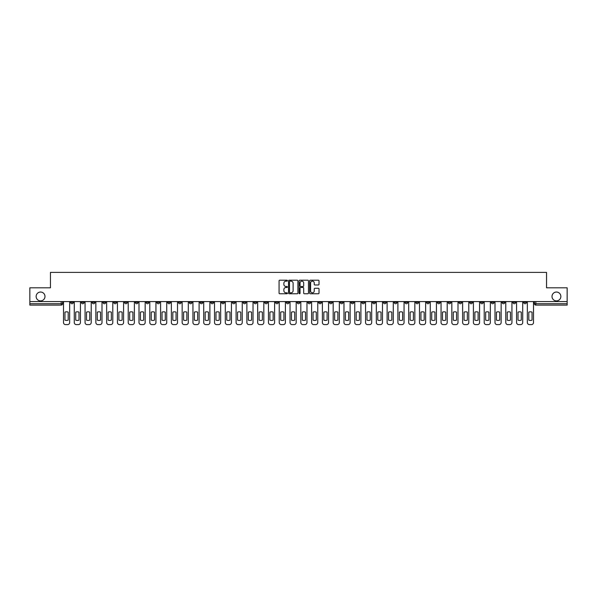<?xml version="1.0" encoding="UTF-8"?>
<svg xmlns="http://www.w3.org/2000/svg" width="597" height="597" viewBox="0 0 597 597"><rect width="100%" height="100%" fill="white"/><g stroke="black" fill="none" stroke-linecap="round" stroke-linejoin="round"><path stroke-width="0.9" d="M287.433 280.672A0.478 0.478 0 0 0 286.963 280.202L279.747 280.202A0.679 0.679 0 0 0 279.068 280.881L279.068 293.097A0.679 0.679 0 0 0 279.747 293.776L286.963 293.776A0.478 0.478 0 0 0 287.433 293.299A0.478 0.478 0 0 0 286.963 292.821L286.03 292.821A2.172 2.172 0 0 1 283.859 290.649L283.859 289.635A2.172 2.172 0 0 1 286.03 287.463L286.963 287.463A0.478 0.478 0 0 0 287.433 286.985A0.478 0.478 0 0 0 286.963 286.508L286.03 286.508A2.172 2.172 0 0 1 283.859 284.336L283.859 283.321A2.172 2.172 0 0 1 286.03 281.15L286.963 281.15A0.478 0.478 0 0 0 287.433 280.672M552.009 296.463A4.425 4.425 0 0 0 556.434 300.888A4.425 4.425 0 0 0 560.859 296.463A4.425 4.425 0 0 0 556.434 292.037A4.425 4.425 0 0 0 552.009 296.463M36.141 296.463A4.425 4.425 0 0 0 40.566 300.888A4.425 4.425 0 0 0 44.991 296.463A4.425 4.425 0 0 0 40.566 292.037A4.425 4.425 0 0 0 36.141 296.463M426.564 301.575L426.564 302.336L429.333 302.336A1.381 1.381 0 0 1 427.952 303.724A1.381 1.381 0 0 1 426.564 302.336L426.564 301.575M361.842 301.575L361.842 302.336L364.61 302.336A1.381 1.381 0 0 1 363.222 303.724A1.381 1.381 0 0 1 361.842 302.336L361.842 301.575M351.051 301.575L351.051 302.336L353.82 302.336A1.381 1.381 0 0 1 352.439 303.724A1.381 1.381 0 0 1 351.051 302.336L351.051 301.575M286.329 301.575L286.329 302.336L289.097 302.336A1.381 1.381 0 0 1 287.709 303.724A1.381 1.381 0 0 1 286.329 302.336L286.329 301.575M264.755 301.575L264.755 302.336L267.523 302.336A1.381 1.381 0 0 1 266.135 303.724A1.381 1.381 0 0 1 264.755 302.336L264.755 301.575M243.18 302.336L243.18 301.575L243.18 302.336A1.381 1.381 0 0 0 244.561 303.724A1.381 1.381 0 0 1 243.18 302.336L245.949 302.336A1.381 1.381 0 0 1 244.561 303.724M232.39 301.575L232.39 302.336L235.158 302.336A1.381 1.381 0 0 1 233.778 303.724A1.381 1.381 0 0 1 232.39 302.336L232.39 301.575M221.606 302.336L221.606 301.575L221.606 302.336A1.381 1.381 0 0 0 222.987 303.724A1.381 1.381 0 0 1 221.606 302.336L224.368 302.336A1.381 1.381 0 0 1 222.987 303.724A1.381 1.381 0 0 0 224.368 302.336L224.368 301.575L224.368 302.336M210.816 302.336L210.816 301.575L210.816 302.336A1.381 1.381 0 0 0 212.204 303.724A1.381 1.381 0 0 1 210.816 302.336L213.584 302.336A1.381 1.381 0 0 1 212.204 303.724M189.242 302.336L189.242 301.575L189.242 302.336A1.381 1.381 0 0 0 190.622 303.724A1.381 1.381 0 0 1 189.242 302.336L192.01 302.336A1.381 1.381 0 0 1 190.622 303.724A1.381 1.381 0 0 0 192.01 302.336L192.01 301.575L192.01 302.336M167.667 301.575L167.667 302.336L170.436 302.336A1.381 1.381 0 0 1 169.048 303.724A1.381 1.381 0 0 1 167.667 302.336L167.667 301.575M156.877 302.336L156.877 301.575L156.877 302.336A1.381 1.381 0 0 0 158.265 303.724A1.381 1.381 0 0 1 156.877 302.336L159.645 302.336A1.381 1.381 0 0 1 158.265 303.724M146.093 302.336L146.093 301.575L146.093 302.336A1.381 1.381 0 0 0 147.474 303.724A1.381 1.381 0 0 1 146.093 302.336L148.854 302.336A1.381 1.381 0 0 1 147.474 303.724M135.303 302.336L135.303 301.575L135.303 302.336A1.381 1.381 0 0 0 136.691 303.724A1.381 1.381 0 0 1 135.303 302.336L138.071 302.336A1.381 1.381 0 0 1 136.691 303.724M124.519 302.336L124.519 301.575L124.519 302.336A1.381 1.381 0 0 0 125.9 303.724A1.381 1.381 0 0 1 124.519 302.336L127.28 302.336A1.381 1.381 0 0 1 125.9 303.724A1.381 1.381 0 0 0 127.28 302.336L127.28 301.575L127.28 302.336M113.728 301.575L113.728 302.336L116.497 302.336A1.381 1.381 0 0 1 115.109 303.724A1.381 1.381 0 0 1 113.728 302.336L113.728 301.575M102.945 301.575L102.945 302.336L105.706 302.336A1.381 1.381 0 0 1 104.326 303.724A1.381 1.381 0 0 1 102.945 302.336L102.945 301.575M70.58 301.575L70.58 302.336L73.349 302.336A1.381 1.381 0 0 1 71.961 303.724A1.381 1.381 0 0 1 70.58 302.336L70.58 301.575M318.335 284.985A0.679 0.679 0 0 0 319.014 284.306L319.014 280.881A0.679 0.679 0 0 0 318.335 280.202L310.328 280.202A0.679 0.679 0 0 0 309.649 280.881L309.649 293.097A0.679 0.679 0 0 0 310.328 293.776L318.335 293.776A0.679 0.679 0 0 0 319.014 293.097L319.014 288.955A0.679 0.679 0 0 0 318.335 288.276L314.91 288.276A0.679 0.679 0 0 0 314.231 288.955L314.231 291.008A1.813 1.813 0 0 1 312.418 292.821A1.813 1.813 0 0 1 310.597 291.008L310.597 282.963A1.813 1.813 0 0 1 312.418 281.15A1.813 1.813 0 0 1 314.231 282.963L314.231 284.306A0.679 0.679 0 0 0 314.91 284.985L318.335 284.985M29.85 301.575L29.85 287.814L50.454 287.814L50.454 272.396L546.546 272.396L546.546 287.814L567.15 287.814L567.15 301.575L29.85 301.575L29.85 303.724L62.558 303.724L62.558 301.575L62.558 303.724A1.381 1.381 0 0 1 61.178 305.104L29.85 305.104L29.85 303.724M297.903 280.881A0.679 0.679 0 0 0 297.224 280.202L289.217 280.202A0.679 0.679 0 0 0 288.538 280.881L288.538 293.097A0.679 0.679 0 0 0 289.217 293.776L297.224 293.776A0.679 0.679 0 0 0 297.903 293.097L297.903 280.881M299.776 280.202L307.783 280.202A0.679 0.679 0 0 1 308.462 280.881L308.462 293.097A0.679 0.679 0 0 1 307.783 293.776L304.351 293.776A0.679 0.679 0 0 1 303.679 293.097L303.679 288.142A0.679 0.679 0 0 0 303 287.463L300.724 287.463A0.679 0.679 0 0 0 300.045 288.142L300.045 293.299A0.478 0.478 0 0 1 299.567 293.776A0.478 0.478 0 0 1 299.097 293.299L299.097 280.881A0.679 0.679 0 0 1 299.776 280.202M534.442 301.575L534.442 303.724L567.15 303.724L567.15 305.104L535.822 305.104A1.381 1.381 0 0 1 534.442 303.724M567.15 301.575L567.15 303.724M526.42 301.575L526.42 302.336A1.381 1.381 0 0 1 525.039 303.724A1.381 1.381 0 0 1 523.651 302.336L526.42 302.336M523.651 301.575L523.651 302.336M515.636 301.575L515.636 302.336A1.381 1.381 0 0 1 514.248 303.724A1.381 1.381 0 0 1 512.868 302.336A1.381 1.381 0 0 0 514.248 303.724A1.381 1.381 0 0 0 515.636 302.336L512.868 302.336L512.868 301.575M504.846 301.575L504.846 302.336A1.381 1.381 0 0 1 503.465 303.724A1.381 1.381 0 0 1 502.077 302.336L504.846 302.336M502.077 301.575L502.077 302.336M494.055 301.575L494.055 302.336A1.381 1.381 0 0 1 492.674 303.724A1.381 1.381 0 0 1 491.294 302.336L494.055 302.336M491.294 301.575L491.294 302.336M483.272 302.336L483.272 301.575L483.272 302.336A1.381 1.381 0 0 1 481.891 303.724A1.381 1.381 0 0 1 480.503 302.336L483.272 302.336A1.381 1.381 0 0 1 481.891 303.724M480.503 301.575L480.503 302.336M472.481 301.575L472.481 302.336A1.381 1.381 0 0 1 471.1 303.724A1.381 1.381 0 0 1 469.72 302.336A1.381 1.381 0 0 0 471.1 303.724M469.72 301.575L469.72 302.336L472.481 302.336M461.697 301.575L461.697 302.336A1.381 1.381 0 0 1 460.309 303.724A1.381 1.381 0 0 1 458.929 302.336L461.697 302.336A1.381 1.381 0 0 1 460.309 303.724M458.929 301.575L458.929 302.336M450.907 301.575L450.907 302.336A1.381 1.381 0 0 1 449.526 303.724A1.381 1.381 0 0 1 448.146 302.336A1.381 1.381 0 0 0 449.526 303.724M448.146 301.575L448.146 302.336L450.907 302.336M440.123 301.575L440.123 302.336A1.381 1.381 0 0 1 438.735 303.724A1.381 1.381 0 0 1 437.355 302.336L440.123 302.336M437.355 301.575L437.355 302.336M429.333 301.575L429.333 302.336A1.381 1.381 0 0 1 427.952 303.724M418.542 301.575L418.542 302.336A1.381 1.381 0 0 1 417.161 303.724A1.381 1.381 0 0 1 415.781 302.336L418.542 302.336M415.781 301.575L415.781 302.336M407.758 301.575L407.758 302.336A1.381 1.381 0 0 1 406.378 303.724A1.381 1.381 0 0 1 404.99 302.336L407.758 302.336M404.99 301.575L404.99 302.336M396.968 301.575L396.968 302.336A1.381 1.381 0 0 1 395.587 303.724A1.381 1.381 0 0 1 394.207 302.336L396.968 302.336M394.207 301.575L394.207 302.336M386.184 301.575L386.184 302.336A1.381 1.381 0 0 1 384.796 303.724A1.381 1.381 0 0 1 383.416 302.336L386.184 302.336M383.416 301.575L383.416 302.336M375.394 301.575L375.394 302.336A1.381 1.381 0 0 1 374.013 303.724A1.381 1.381 0 0 1 372.632 302.336L375.394 302.336M372.632 301.575L372.632 302.336M364.61 301.575L364.61 302.336M353.82 301.575L353.82 302.336L353.82 301.575M343.036 301.575L343.036 302.336A1.381 1.381 0 0 1 341.648 303.724A1.381 1.381 0 0 1 340.268 302.336L343.036 302.336A1.381 1.381 0 0 1 341.648 303.724M340.268 301.575L340.268 302.336M332.245 301.575L332.245 302.336A1.381 1.381 0 0 1 330.865 303.724A1.381 1.381 0 0 1 329.477 302.336L332.245 302.336M329.477 301.575L329.477 302.336M321.455 301.575L321.455 302.336A1.381 1.381 0 0 1 320.074 303.724A1.381 1.381 0 0 1 318.694 302.336L321.455 302.336M318.694 301.575L318.694 302.336M310.671 301.575L310.671 302.336A1.381 1.381 0 0 1 309.291 303.724A1.381 1.381 0 0 1 307.903 302.336L310.671 302.336M307.903 301.575L307.903 302.336M299.881 301.575L299.881 302.336A1.381 1.381 0 0 1 298.5 303.724A1.381 1.381 0 0 1 297.119 302.336L299.881 302.336M297.119 301.575L297.119 302.336M289.097 301.575L289.097 302.336A1.381 1.381 0 0 1 287.709 303.724M278.306 301.575L278.306 302.336A1.381 1.381 0 0 1 276.926 303.724A1.381 1.381 0 0 1 275.545 302.336L278.306 302.336M275.545 301.575L275.545 302.336M267.523 302.336L267.523 301.575L267.523 302.336A1.381 1.381 0 0 1 266.135 303.724M256.732 301.575L256.732 302.336A1.381 1.381 0 0 1 255.352 303.724A1.381 1.381 0 0 1 253.964 302.336A1.381 1.381 0 0 0 255.352 303.724A1.381 1.381 0 0 0 256.732 302.336L253.964 302.336L253.964 301.575M245.949 301.575L245.949 302.336L245.949 301.575M235.158 301.575L235.158 302.336A1.381 1.381 0 0 1 233.778 303.724M213.584 301.575L213.584 302.336L213.584 301.575M202.793 301.575L202.793 302.336A1.381 1.381 0 0 1 201.413 303.724A1.381 1.381 0 0 1 200.032 302.336A1.381 1.381 0 0 0 201.413 303.724A1.381 1.381 0 0 0 202.793 302.336L202.793 301.575M200.032 301.575L200.032 302.336L202.793 302.336M178.458 301.575L178.458 302.336L181.219 302.336L181.219 301.575L181.219 302.336A1.381 1.381 0 0 1 179.839 303.724A1.381 1.381 0 0 1 178.458 302.336A1.381 1.381 0 0 0 179.839 303.724M170.436 302.336L170.436 301.575L170.436 302.336A1.381 1.381 0 0 1 169.048 303.724M159.645 301.575L159.645 302.336L159.645 301.575M148.854 301.575L148.854 302.336L148.854 301.575M138.071 301.575L138.071 302.336L138.071 301.575M116.497 301.575L116.497 302.336A1.381 1.381 0 0 1 115.109 303.724M105.706 302.336L105.706 301.575L105.706 302.336A1.381 1.381 0 0 1 104.326 303.724M94.923 302.336L94.923 301.575L94.923 302.336A1.381 1.381 0 0 1 93.535 303.724A1.381 1.381 0 0 1 92.154 302.336L94.923 302.336A1.381 1.381 0 0 1 93.535 303.724M92.154 301.575L92.154 302.336M84.132 301.575L84.132 302.336A1.381 1.381 0 0 1 82.752 303.724A1.381 1.381 0 0 1 81.364 302.336L84.132 302.336M81.364 301.575L81.364 302.336M73.349 301.575L73.349 302.336L73.349 301.575M61.178 301.575L61.178 305.104A1.381 1.381 0 0 0 62.558 303.724M289.963 281.15A0.478 0.478 0 0 0 289.493 281.627L289.493 292.351A0.478 0.478 0 0 0 289.963 292.821L290.948 292.821A2.172 2.172 0 0 0 293.12 290.649L293.12 283.321A2.172 2.172 0 0 0 290.948 281.15L289.963 281.15M303.679 283A1.813 1.813 0 0 0 301.858 281.18A1.813 1.813 0 0 0 300.045 283L300.045 285.836A0.679 0.679 0 0 0 300.724 286.508L303 286.508A0.679 0.679 0 0 0 303.679 285.836L303.679 283M64.946 312.127L64.946 320.141A4.321 4.321 0 0 0 68.192 320.141L68.192 312.127A4.321 4.321 0 0 0 64.946 312.127M63.491 301.575L63.491 322.529A2.075 2.075 0 0 0 65.566 324.604L67.573 324.604A2.075 2.075 0 0 0 69.648 322.529L69.648 301.575M75.729 312.127L75.729 320.141A4.321 4.321 0 0 0 78.983 320.141L78.983 312.127A4.321 4.321 0 0 0 75.729 312.127M74.282 301.575L74.282 322.529A2.075 2.075 0 0 0 76.356 324.604L78.356 324.604A2.075 2.075 0 0 0 80.431 322.529L80.431 301.575M86.52 312.127L86.52 320.141A4.321 4.321 0 0 0 89.766 320.141L89.766 312.127A4.321 4.321 0 0 0 86.52 312.127M85.065 301.575L85.065 322.529A2.075 2.075 0 0 0 87.14 324.604L89.147 324.604A2.075 2.075 0 0 0 91.222 322.529L91.222 301.575M97.304 312.127L97.304 320.141A4.321 4.321 0 0 0 100.557 320.141L100.557 312.127A4.321 4.321 0 0 0 97.304 312.127M95.856 301.575L95.856 322.529A2.075 2.075 0 0 0 97.93 324.604L99.938 324.604A2.075 2.075 0 0 0 102.005 322.529L102.005 301.575M108.094 312.127L108.094 320.141A4.321 4.321 0 0 0 111.34 320.141L111.34 312.127A4.321 4.321 0 0 0 108.094 312.127M106.639 301.575L106.639 322.529A2.075 2.075 0 0 0 108.714 324.604L110.721 324.604A2.075 2.075 0 0 0 112.796 322.529L112.796 301.575M118.885 312.127L118.885 320.141A4.321 4.321 0 0 0 122.131 320.141L122.131 312.127A4.321 4.321 0 0 0 118.885 312.127M117.43 301.575L117.43 322.529A2.075 2.075 0 0 0 119.504 324.604L121.512 324.604A2.075 2.075 0 0 0 123.586 322.529L123.586 301.575M129.668 312.127L129.668 320.141A4.321 4.321 0 0 0 132.922 320.141L132.922 312.127A4.321 4.321 0 0 0 129.668 312.127M128.213 301.575L128.213 322.529A2.075 2.075 0 0 0 130.288 324.604L132.295 324.604A2.075 2.075 0 0 0 134.37 322.529L134.37 301.575M140.459 312.127L140.459 320.141A4.321 4.321 0 0 0 143.705 320.141L143.705 312.127A4.321 4.321 0 0 0 140.459 312.127M139.004 301.575L139.004 322.529A2.075 2.075 0 0 0 141.079 324.604L143.086 324.604A2.075 2.075 0 0 0 145.161 322.529L145.161 301.575M151.242 312.127L151.242 320.141A4.321 4.321 0 0 0 154.496 320.141L154.496 312.127A4.321 4.321 0 0 0 151.242 312.127M149.795 301.575L149.795 322.529A2.075 2.075 0 0 0 151.869 324.604L153.869 324.604A2.075 2.075 0 0 0 155.944 322.529L155.944 301.575M162.033 312.127L162.033 320.141A4.321 4.321 0 0 0 165.279 320.141L165.279 312.127A4.321 4.321 0 0 0 162.033 312.127M160.578 301.575L160.578 322.529A2.075 2.075 0 0 0 162.653 324.604L164.66 324.604A2.075 2.075 0 0 0 166.735 322.529L166.735 301.575M172.817 312.127L172.817 320.141A4.321 4.321 0 0 0 176.07 320.141L176.07 312.127A4.321 4.321 0 0 0 172.817 312.127M171.369 301.575L171.369 322.529A2.075 2.075 0 0 0 173.443 324.604L175.443 324.604A2.075 2.075 0 0 0 177.518 322.529L177.518 301.575M183.607 312.127L183.607 320.141A4.321 4.321 0 0 0 186.854 320.141L186.854 312.127A4.321 4.321 0 0 0 183.607 312.127M182.152 301.575L182.152 322.529A2.075 2.075 0 0 0 184.227 324.604L186.234 324.604A2.075 2.075 0 0 0 188.309 322.529L188.309 301.575M194.391 312.127L194.391 320.141A4.321 4.321 0 0 0 197.644 320.141L197.644 312.127A4.321 4.321 0 0 0 194.391 312.127M192.943 301.575L192.943 322.529A2.075 2.075 0 0 0 195.018 324.604L197.025 324.604A2.075 2.075 0 0 0 199.1 322.529L199.1 301.575M205.181 312.127L205.181 320.141A4.321 4.321 0 0 0 208.435 320.141L208.435 312.127A4.321 4.321 0 0 0 205.181 312.127M203.726 301.575L203.726 322.529A2.075 2.075 0 0 0 205.801 324.604L207.808 324.604A2.075 2.075 0 0 0 209.883 322.529L209.883 301.575M215.972 312.127L215.972 320.141A4.321 4.321 0 0 0 219.218 320.141L219.218 312.127A4.321 4.321 0 0 0 215.972 312.127M214.517 301.575L214.517 322.529A2.075 2.075 0 0 0 216.592 324.604L218.599 324.604A2.075 2.075 0 0 0 220.674 322.529L220.674 301.575M226.756 312.127L226.756 320.141A4.321 4.321 0 0 0 230.009 320.141L230.009 312.127A4.321 4.321 0 0 0 226.756 312.127M225.308 301.575L225.308 322.529A2.075 2.075 0 0 0 227.375 324.604L229.382 324.604A2.075 2.075 0 0 0 231.457 322.529L231.457 301.575M237.546 312.127L237.546 320.141A4.321 4.321 0 0 0 240.792 320.141L240.792 312.127A4.321 4.321 0 0 0 237.546 312.127M236.091 301.575L236.091 322.529A2.075 2.075 0 0 0 238.166 324.604L240.173 324.604A2.075 2.075 0 0 0 242.248 322.529L242.248 301.575M248.33 312.127L248.33 320.141A4.321 4.321 0 0 0 251.583 320.141L251.583 312.127A4.321 4.321 0 0 0 248.33 312.127M246.882 301.575L246.882 322.529A2.075 2.075 0 0 0 248.956 324.604L250.956 324.604A2.075 2.075 0 0 0 253.031 322.529L253.031 301.575M259.12 312.127L259.12 320.141A4.321 4.321 0 0 0 262.367 320.141L262.367 312.127A4.321 4.321 0 0 0 259.12 312.127M257.665 301.575L257.665 322.529A2.075 2.075 0 0 0 259.74 324.604L261.747 324.604A2.075 2.075 0 0 0 263.822 322.529L263.822 301.575M269.904 312.127L269.904 320.141A4.321 4.321 0 0 0 273.157 320.141L273.157 312.127A4.321 4.321 0 0 0 269.904 312.127M268.456 301.575L268.456 322.529A2.075 2.075 0 0 0 270.531 324.604L272.53 324.604A2.075 2.075 0 0 0 274.605 322.529L274.605 301.575M280.694 312.127L280.694 320.141A4.321 4.321 0 0 0 283.941 320.141L283.941 312.127A4.321 4.321 0 0 0 280.694 312.127M279.239 301.575L279.239 322.529A2.075 2.075 0 0 0 281.314 324.604L283.321 324.604A2.075 2.075 0 0 0 285.396 322.529L285.396 301.575M291.478 312.127L291.478 320.141A4.321 4.321 0 0 0 294.731 320.141L294.731 312.127A4.321 4.321 0 0 0 291.478 312.127M290.03 301.575L290.03 322.529A2.075 2.075 0 0 0 292.105 324.604L294.112 324.604A2.075 2.075 0 0 0 296.187 322.529L296.187 301.575M302.269 312.127L302.269 320.141A4.321 4.321 0 0 0 305.522 320.141L305.522 312.127A4.321 4.321 0 0 0 302.269 312.127M300.813 301.575L300.813 322.529A2.075 2.075 0 0 0 302.888 324.604L304.895 324.604A2.075 2.075 0 0 0 306.97 322.529L306.97 301.575M313.059 312.127L313.059 320.141A4.321 4.321 0 0 0 316.306 320.141L316.306 312.127A4.321 4.321 0 0 0 313.059 312.127M311.604 301.575L311.604 322.529A2.075 2.075 0 0 0 313.679 324.604L315.686 324.604A2.075 2.075 0 0 0 317.761 322.529L317.761 301.575M323.843 312.127L323.843 320.141A4.321 4.321 0 0 0 327.096 320.141L327.096 312.127A4.321 4.321 0 0 0 323.843 312.127M322.395 301.575L322.395 322.529A2.075 2.075 0 0 0 324.469 324.604L326.469 324.604A2.075 2.075 0 0 0 328.544 322.529L328.544 301.575M334.633 312.127L334.633 320.141A4.321 4.321 0 0 0 337.88 320.141L337.88 312.127A4.321 4.321 0 0 0 334.633 312.127M333.178 301.575L333.178 322.529A2.075 2.075 0 0 0 335.253 324.604L337.26 324.604A2.075 2.075 0 0 0 339.335 322.529L339.335 301.575M345.417 312.127L345.417 320.141A4.321 4.321 0 0 0 348.67 320.141L348.67 312.127A4.321 4.321 0 0 0 345.417 312.127M343.969 301.575L343.969 322.529A2.075 2.075 0 0 0 346.044 324.604L348.044 324.604A2.075 2.075 0 0 0 350.118 322.529L350.118 301.575M356.208 312.127L356.208 320.141A4.321 4.321 0 0 0 359.454 320.141L359.454 312.127A4.321 4.321 0 0 0 356.208 312.127M354.752 301.575L354.752 322.529A2.075 2.075 0 0 0 356.827 324.604L358.834 324.604A2.075 2.075 0 0 0 360.909 322.529L360.909 301.575M366.991 312.127L366.991 320.141A4.321 4.321 0 0 0 370.244 320.141L370.244 312.127A4.321 4.321 0 0 0 366.991 312.127M365.543 301.575L365.543 322.529A2.075 2.075 0 0 0 367.618 324.604L369.625 324.604A2.075 2.075 0 0 0 371.692 322.529L371.692 301.575M377.782 312.127L377.782 320.141A4.321 4.321 0 0 0 381.028 320.141L381.028 312.127A4.321 4.321 0 0 0 377.782 312.127M376.326 301.575L376.326 322.529A2.075 2.075 0 0 0 378.401 324.604L380.408 324.604A2.075 2.075 0 0 0 382.483 322.529L382.483 301.575M388.565 312.127L388.565 320.141A4.321 4.321 0 0 0 391.819 320.141L391.819 312.127A4.321 4.321 0 0 0 388.565 312.127M387.117 301.575L387.117 322.529A2.075 2.075 0 0 0 389.192 324.604L391.199 324.604A2.075 2.075 0 0 0 393.274 322.529L393.274 301.575M399.356 312.127L399.356 320.141A4.321 4.321 0 0 0 402.609 320.141L402.609 312.127A4.321 4.321 0 0 0 399.356 312.127M397.901 301.575L397.901 322.529A2.075 2.075 0 0 0 399.975 324.604L401.982 324.604A2.075 2.075 0 0 0 404.057 322.529L404.057 301.575M410.146 312.127L410.146 320.141A4.321 4.321 0 0 0 413.393 320.141L413.393 312.127A4.321 4.321 0 0 0 410.146 312.127M408.691 301.575L408.691 322.529A2.075 2.075 0 0 0 410.766 324.604L412.773 324.604A2.075 2.075 0 0 0 414.848 322.529L414.848 301.575M420.93 312.127L420.93 320.141A4.321 4.321 0 0 0 424.183 320.141L424.183 312.127A4.321 4.321 0 0 0 420.93 312.127M419.482 301.575L419.482 322.529A2.075 2.075 0 0 0 421.557 324.604L423.557 324.604A2.075 2.075 0 0 0 425.631 322.529L425.631 301.575M431.721 312.127L431.721 320.141A4.321 4.321 0 0 0 434.967 320.141L434.967 312.127A4.321 4.321 0 0 0 431.721 312.127M430.265 301.575L430.265 322.529A2.075 2.075 0 0 0 432.34 324.604L434.347 324.604A2.075 2.075 0 0 0 436.422 322.529L436.422 301.575M442.504 312.127L442.504 320.141A4.321 4.321 0 0 0 445.758 320.141L445.758 312.127A4.321 4.321 0 0 0 442.504 312.127M441.056 301.575L441.056 322.529A2.075 2.075 0 0 0 443.131 324.604L445.131 324.604A2.075 2.075 0 0 0 447.205 322.529L447.205 301.575M453.295 312.127L453.295 320.141A4.321 4.321 0 0 0 456.541 320.141L456.541 312.127A4.321 4.321 0 0 0 453.295 312.127M451.839 301.575L451.839 322.529A2.075 2.075 0 0 0 453.914 324.604L455.921 324.604A2.075 2.075 0 0 0 457.996 322.529L457.996 301.575M464.078 312.127L464.078 320.141A4.321 4.321 0 0 0 467.332 320.141L467.332 312.127A4.321 4.321 0 0 0 464.078 312.127M462.63 301.575L462.63 322.529A2.075 2.075 0 0 0 464.705 324.604L466.712 324.604A2.075 2.075 0 0 0 468.787 322.529L468.787 301.575M474.869 312.127L474.869 320.141A4.321 4.321 0 0 0 478.115 320.141L478.115 312.127A4.321 4.321 0 0 0 474.869 312.127M473.414 301.575L473.414 322.529A2.075 2.075 0 0 0 475.488 324.604L477.496 324.604A2.075 2.075 0 0 0 479.57 322.529L479.57 301.575M485.659 312.127L485.659 320.141A4.321 4.321 0 0 0 488.906 320.141L488.906 312.127A4.321 4.321 0 0 0 485.659 312.127M484.204 301.575L484.204 322.529A2.075 2.075 0 0 0 486.279 324.604L488.286 324.604A2.075 2.075 0 0 0 490.361 322.529L490.361 301.575M496.443 312.127L496.443 320.141A4.321 4.321 0 0 0 499.696 320.141L499.696 312.127A4.321 4.321 0 0 0 496.443 312.127M494.995 301.575L494.995 322.529A2.075 2.075 0 0 0 497.062 324.604L499.07 324.604A2.075 2.075 0 0 0 501.144 322.529L501.144 301.575M507.234 312.127L507.234 320.141A4.321 4.321 0 0 0 510.48 320.141L510.48 312.127A4.321 4.321 0 0 0 507.234 312.127M505.778 301.575L505.778 322.529A2.075 2.075 0 0 0 507.853 324.604L509.86 324.604A2.075 2.075 0 0 0 511.935 322.529L511.935 301.575M518.017 312.127L518.017 320.141A4.321 4.321 0 0 0 521.271 320.141L521.271 312.127A4.321 4.321 0 0 0 518.017 312.127M516.569 301.575L516.569 322.529A2.075 2.075 0 0 0 518.644 324.604L520.644 324.604A2.075 2.075 0 0 0 522.718 322.529L522.718 301.575M528.808 312.127L528.808 320.141A4.321 4.321 0 0 0 532.054 320.141L532.054 312.127A4.321 4.321 0 0 0 528.808 312.127M527.352 301.575L527.352 322.529A2.075 2.075 0 0 0 529.427 324.604L531.434 324.604A2.075 2.075 0 0 0 533.509 322.529L533.509 301.575M535.822 301.575L535.822 305.104"/></g></svg>
